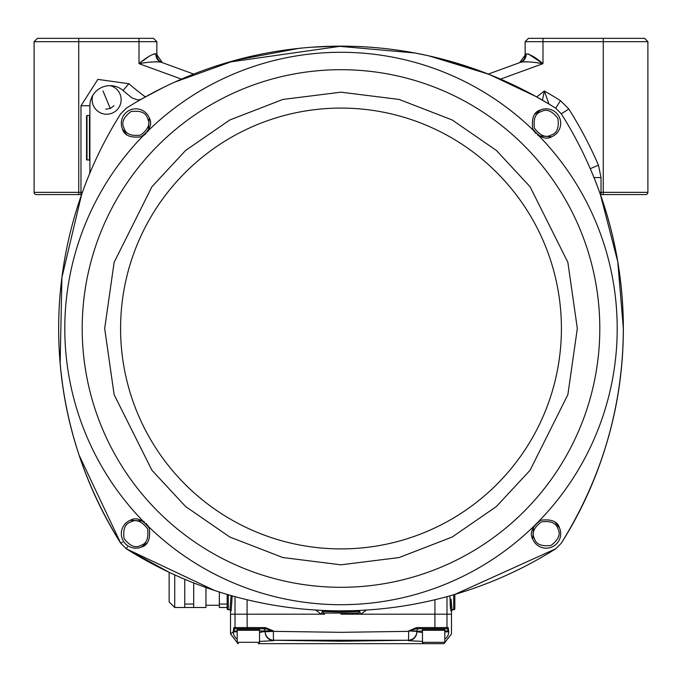 <?xml version="1.0" encoding="UTF-8"?>
<svg xmlns="http://www.w3.org/2000/svg" width="682" height="682" viewBox="0 0 682 682"><rect width="100%" height="100%" fill="white"/><g stroke="black" fill="none" stroke-linecap="round" stroke-linejoin="round"><path stroke-width="1.02" d="M238.555 643.663A1.338 1.338 0 0 1 237.208 642.316L237.208 630.27L259.535 630.27L259.535 642.316A1.338 1.338 0 0 1 258.197 643.663L443.445 643.663A1.338 1.338 0 0 0 444.792 642.316L444.792 630.27L422.465 630.27L422.465 642.316L444.792 642.316M237.208 630.935L233.287 630.935L234.881 628.702L237.438 628.702L234.881 628.702A1.117 1.117 90 0 1 233.773 627.585L233.287 631.83L230.516 633.945L230.516 614.201L324.257 614.201A1.117 1.117 0 0 1 323.14 613.084L358.86 613.084A1.117 1.117 0 0 1 357.743 614.201M422.465 630.935L416.89 631.353A8.926 8.909 180 0 1 408.262 640.253L273.738 640.253A8.926 0.614 91.7 0 1 273.422 631.353L341 632.325L408.578 631.353A8.926 0.614 -91.7 0 1 408.262 640.253L341 641.233L273.738 640.253A8.926 8.909 180 0 1 265.11 631.353L259.535 632.521M233.773 627.585L265.434 627.585L273.422 630.935L267.421 628.923M234.881 628.702L259.305 628.702L259.535 630.04L237.208 630.04L237.208 628.932L259.535 628.932M422.465 628.932L444.562 628.702L444.792 630.04L422.465 630.04L422.465 628.932L444.792 628.932M422.465 642.316A1.338 1.338 0 0 0 423.803 643.663L443.445 643.663M259.305 628.702L267.063 628.855M265.434 627.585L265.52 628.702L273.422 631.353L265.11 631.762A8.926 8.909 180 0 0 273.738 640.671L259.535 641.404M341 614.201L451.484 614.201L360.769 614.201L366.439 610.04M422.465 641.404L408.262 640.671A8.926 8.909 -0 0 0 416.89 631.762L422.465 632.521M409.217 630.688L416.566 627.585L416.48 628.702L447.119 628.702L448.705 630.884M434.92 599.734L434.92 627.585L448.227 627.585L448.713 631.83C452.405 634.652 452.405 634.652 448.713 631.83A8.926 8.9 127.5 0 1 444.792 639.204M415.918 628.727L415.466 628.77M414.963 628.855L414.46 628.949M265.52 628.702L247.191 628.702L247.08 614.201L230.516 614.201L230.516 610.85A1.117 1.117 0 0 0 229.399 609.734L230.005 609.734L229.399 609.734M408.578 630.935L416.48 628.702L419.123 628.702A2.234 2.234 0 0 0 416.89 630.935L408.578 630.935L416.89 631.353M448.227 627.585A1.117 1.117 90 0 1 447.119 628.702L444.562 628.702M265.11 631.353L265.11 630.935A2.234 2.234 0 0 0 262.877 628.702M542.446 100.203L544.338 90.996A411.357 411.357 0 0 1 560.476 100.663L568.839 109.026L561.286 113.792A402.431 402.431 0 0 1 561.286 543.213L555.711 548.788A402.431 402.431 0 0 1 126.289 548.788L120.714 543.213A402.431 402.431 0 0 1 120.714 113.792L126.289 108.216A402.431 402.431 0 0 1 555.711 108.216L561.286 113.792A402.431 402.431 0 0 1 561.286 543.213L555.711 548.788L454.834 594.414L454.834 608.617A1.117 1.117 0 0 1 453.718 609.734L451.996 609.734L452.601 609.734L451.996 609.734L451.075 599.154M126.605 134.525L122.419 128.864A14.51 14.51 0 0 1 130.288 109.921A14.51 14.51 0 0 1 149.239 117.79L148.454 130.458L147.465 131.993M146.067 133.604L143.229 135.803M539.027 135.948L537.51 134.959M535.899 133.57L533.699 130.731M341 69.7A258.802 258.802 0 0 1 599.802 328.502A258.802 258.802 0 0 1 341 587.304A258.802 258.802 0 0 1 82.198 328.502A258.802 258.802 0 0 1 341 69.7A258.802 258.802 0 0 1 599.802 328.502A258.802 258.802 0 0 1 341 587.304A258.802 258.802 0 0 1 82.198 328.502A258.802 258.802 0 0 1 341 69.7M602.939 455.03A402.431 402.431 0 0 1 561.286 543.213C602.607 476.428 623.297 404.861 623.348 328.502L617.756 261.649L600.407 194.583A402.431 402.431 0 0 1 623.075 313.78M555.395 522.48L559.581 528.132A14.51 14.51 0 0 1 549.001 547.902A14.51 14.51 0 0 1 532.761 539.215L533.546 526.538A276.21 276.21 0 0 1 148.454 526.538M147.022 542.898L141.362 547.083A14.51 14.51 0 0 1 122.419 539.215A14.51 14.51 0 0 1 130.288 520.264L142.964 521.039L144.49 522.037M534.978 114.099L540.638 109.921A14.51 14.51 0 0 1 560.681 123.323A14.51 14.51 0 0 1 551.712 136.732L539.036 135.957A276.21 276.21 0 0 1 539.036 521.039L533.546 526.538M146.101 523.426L148.301 526.274M532.761 539.215C529.385 533.188 532.011 526.871 540.638 520.264C551.406 518.857 557.723 521.483 559.581 528.132A14.51 14.51 0 0 1 549.001 547.902A14.51 14.51 0 0 1 532.761 539.215M551.712 136.732C545.694 140.117 539.377 137.491 532.761 128.864C531.355 118.088 533.98 111.771 540.638 109.921A14.51 14.51 0 0 1 560.681 123.323A14.51 14.51 0 0 1 551.712 136.732M149.239 117.79C152.615 123.809 149.989 130.126 141.362 136.732C130.594 138.148 124.277 135.522 122.419 128.864A14.51 14.51 0 0 1 130.288 109.921A14.51 14.51 0 0 1 149.239 117.79M130.288 520.264C136.306 516.888 142.623 519.505 149.239 528.132C150.645 538.908 148.02 545.225 141.362 547.083A14.51 14.51 0 0 1 122.419 539.215A14.51 14.51 0 0 1 130.288 520.264M205.964 587.517L205.964 607.5L193.688 607.5L193.688 582.914M184.762 606.767L184.762 604.047L193.688 604.047M231.07 595.539L230.005 609.734L228.282 609.734A1.117 1.117 0 0 1 227.166 608.617L227.166 594.414L227.166 607.5L219.357 607.5L219.357 604.047L227.166 604.047M219.357 592.027L219.357 604.047M193.688 607.5L174.72 607.5L169.136 601.925L169.136 572.3L169.136 601.925M184.762 579.282L184.762 604.047M103.016 90.953L110.262 108.489L103.016 90.953M110.049 107.969L103.229 91.473L110.049 107.969M105.71 109.163L110.262 108.489L113.962 105.753M89.896 160.568A0.443 0.443 0 0 0 89.453 160.125L89.453 115.488A0.443 0.443 0 0 0 89.896 115.036M89.896 171.685L89.385 174.251L89.896 171.685L89.896 105.753A20.085 20.085 0 0 1 110.228 85.659A14.51 14.51 0 0 1 106.639 114.226A14.51 14.51 0 0 1 92.812 95.335A20.085 20.085 0 0 1 123.067 90.501A334.802 334.802 0 0 0 132.095 97.969L137.662 99.922A8.926 8.926 0 0 0 142.078 98.754L162.81 87.756M89.385 174.251L88.131 177.32M58.729 320.847L58.652 328.502A402.431 402.431 0 0 0 120.714 543.213L79.103 455.167M86.998 160.125L86.998 115.488L86.554 115.931L86.554 159.682L89.453 160.125M324.862 610.526L322.092 610.407L323.14 611.515L341 611.967L358.86 611.515L358.86 613.084M450.129 603.408L450.197 604.627M450.222 605.07L450.461 608.301M454.834 594.414L454.834 608.617A1.117 1.117 0 0 1 453.718 609.734L451.996 609.734A1.117 1.117 -90 0 0 450.879 610.85L451.484 610.85L451.484 633.945L444.758 642.597M228.41 62.224L341.128 46.154M156.86 56.572L156.86 41.687L34.1 41.687L34.1 192.35A2.234 2.234 0 0 0 36.334 194.583A2.234 2.234 0 0 1 34.1 192.35A2.234 2.234 0 0 0 36.334 194.583L78.737 194.583L78.737 192.35L80.97 192.35L80.97 105.753L97.867 79.385L128.872 83.724A325.868 325.868 0 0 0 145.326 96.929M193.714 74.074L161.199 62.241C156.408 61.44 149.008 61.917 139 63.665L139 38.337L37.45 38.337L34.1 41.687M157.73 58.746A8.926 8.653 0 0 1 156.86 55.02L155.837 53.852L153.748 53.887L155.837 53.852C152.043 54.134 146.434 57.407 139 63.665L181.472 79.121M60.161 363.353L61.892 277.506L81.593 194.583L78.737 194.583M139 38.337L153.51 38.337L156.86 41.687M162.325 62.65L156.587 54.262A8.926 8.772 110 0 0 162.325 62.65L161.199 62.241A8.926 8.355 110 0 1 155.837 53.852M128.872 83.724L123.067 90.501A334.802 334.802 0 0 0 132.095 97.969M148.633 56.64L141.191 62.011L148.633 56.64M174.583 82.172L235.316 60.28L298.818 48.371M311.81 47.211L337.692 46.163M337.701 46.163L414.665 52.949M414.699 52.957L427.375 55.532M440.103 58.55L489.292 74.474L535.83 96.46M488.286 74.074L520.801 62.241L488.286 74.074L510.929 65.83L488.286 74.074L429.055 55.907M600.416 194.583L645.666 194.583A2.234 2.234 0 0 0 647.9 192.35L647.9 41.687L525.14 41.687L525.14 55.02A8.926 8.653 -0 0 1 524.27 58.746M568.839 109.026A411.357 411.357 0 0 1 598.455 165.163L601.03 177.576L601.03 192.35L603.263 192.35L603.263 38.337L543 38.337L543 63.665C532.992 61.917 525.592 61.44 520.801 62.241A8.926 8.355 -110 0 0 526.163 53.852C529.974 54.142 535.583 57.407 543 63.665L528.252 53.887M536.674 96.929A325.868 325.868 0 0 0 544.338 90.996L549.001 104.073L535.899 96.494M561.286 543.213C632.316 431.169 642.845 289.645 590.262 168.71L598.455 165.163M340.949 610.85L352.816 610.671M356.984 610.535L357.888 610.492M358.562 610.467L360.931 610.356M454.894 594.397L555.711 548.788M169.136 572.3L126.289 548.788L214.489 590.45M310.77 609.708L322.083 610.407M326.124 610.578L324.717 610.518M353.012 610.671L359.917 610.407L358.86 611.515M359.687 610.416L356.558 610.552M325.34 610.543L327.88 610.637M329.193 610.671L332.501 610.757M58.652 328.502C58.703 404.861 79.393 476.428 120.714 543.213L122.53 542.088M520.801 62.241L519.675 62.65A8.926 8.772 -110 0 0 525.413 54.262L525.14 55.02L526.163 53.852M543 38.337L528.49 38.337L525.14 41.687M603.263 38.337L644.55 38.337L647.9 41.687M359.269 610.433L360.769 614.201L357.394 614.201M324.606 614.201L247.08 614.201L247.08 599.734M322.731 610.433L321.231 614.201L315.561 610.04M450.879 610.85L449.805 595.863M232.195 595.863L231.121 610.85L230.516 610.85M525.14 61.73L527.177 61.798M537.928 62.957L539.607 63.187M65.344 194.583L36.334 194.583A2.234 2.234 0 0 1 34.1 192.35L78.737 192.35L78.737 38.337M228.282 594.738L228.282 609.734L230.005 609.734A1.117 1.117 -90 0 1 231.121 610.85M62.412 383.395L60.92 371.161M227.166 608.617L227.166 607.5M154.848 61.798L156.86 61.73M616.656 194.583L645.666 194.583L616.656 194.583M500.528 79.121L543 63.665L540.809 62.011M237.208 642.316L259.535 642.316M236.125 628.702A1.117 1.117 -90 0 1 235.017 627.585L235.017 596.639M237.208 639.204A8.926 8.9 -127.5 0 1 233.287 631.83L237.208 631.83M445.875 628.702A1.117 1.117 -90 0 0 446.983 627.585L446.983 596.639M416.566 627.585L434.92 627.585L434.809 628.702M259.535 630.935L273.422 630.935M448.713 631.83L444.792 631.83M444.792 630.935L448.713 630.935M148.454 130.458A276.21 276.21 0 0 1 533.546 130.458M142.964 521.039A276.21 276.21 0 0 1 142.964 135.957M341 108.088A220.414 220.414 0 0 1 561.414 328.502A220.414 220.414 0 0 1 341 548.908A220.414 220.414 0 0 1 120.586 328.502A220.414 220.414 0 0 1 341 108.088M534.415 538.533C531.448 533.247 533.75 527.715 541.312 521.918C550.766 520.681 556.307 522.983 557.936 528.814C560.894 534.1 558.601 539.641 551.03 545.429C541.585 546.666 536.043 544.364 534.415 538.533M551.03 135.087C545.753 138.054 540.212 135.752 534.415 128.182C533.179 118.736 535.481 113.195 541.312 111.567C546.597 108.6 552.139 110.902 557.936 118.472C559.163 127.918 556.87 133.459 551.03 135.087M147.585 118.472C150.552 123.749 148.25 129.29 140.688 135.087C131.234 136.323 125.693 134.022 124.064 128.182C121.106 122.905 123.399 117.364 130.97 111.567C140.415 110.331 145.957 112.632 147.585 118.472M130.97 521.918C136.247 518.951 141.788 521.253 147.585 528.814C148.821 538.269 146.519 543.801 140.688 545.429C135.403 548.396 129.861 546.094 124.064 538.533C122.837 529.087 125.13 523.546 130.97 521.918M174.72 574.892L174.72 607.5M80.97 105.753L89.896 105.753M80.97 194.583L80.97 192.35L82.386 192.35M593.971 177.576L601.03 177.576M560.476 100.663L555.711 108.216M603.263 194.583L603.263 192.35L647.9 192.35M601.03 194.583L601.03 192.35L599.614 192.35M341.009 610.85L341.009 611.967M127.415 546.964L126.289 548.788M453.718 609.734L453.718 594.738M104.678 328.502L114.133 262.331L151.95 186.706L185.615 150.449L229.791 119.981L282.825 99.453L341 92.181L399.175 99.453L452.209 119.981L496.385 150.449L530.05 186.706L567.867 262.331L577.322 328.502L567.867 394.673L530.05 470.29L496.385 506.547L452.209 537.015L399.175 557.544L341 564.815L282.825 557.544L229.791 537.015L185.615 506.547L151.95 470.29L114.133 394.673L104.678 328.502M230.516 633.945L237.242 642.597M219.357 605.266L205.964 605.266M86.998 115.488L89.453 115.488M323.14 611.515L323.14 613.084M519.675 62.65L525.14 55.02L519.684 62.642L510.929 65.83L519.675 62.65L525.14 55.02L519.684 62.642M451.484 610.85L452.601 609.734"/></g></svg>
